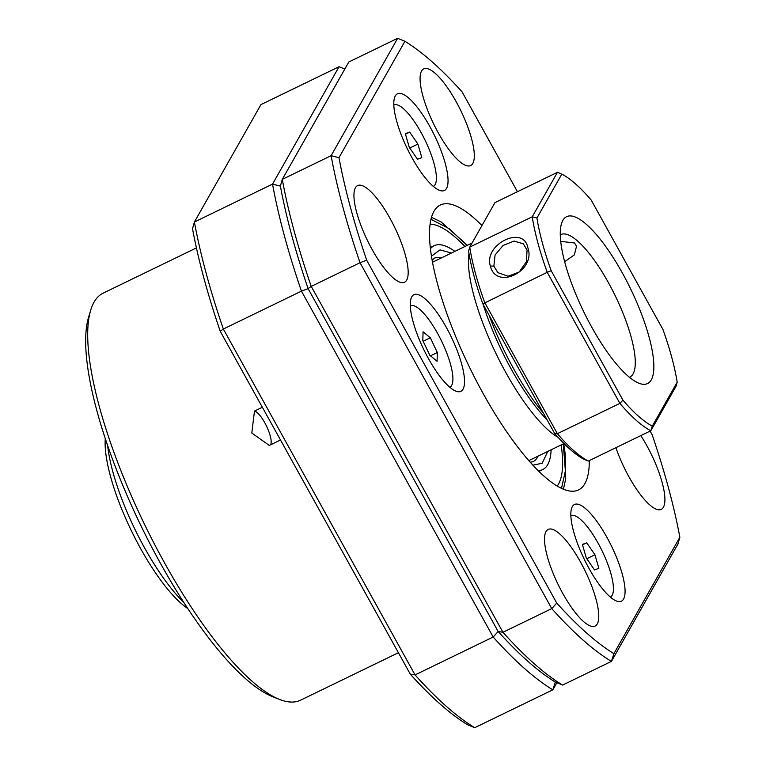 <?xml version="1.0" encoding="UTF-8"?>
<svg xmlns="http://www.w3.org/2000/svg" width="766" height="766" viewBox="0 0 766 766"><rect width="100%" height="100%" fill="white"/><g stroke="black" fill="none" stroke-linecap="round" stroke-linejoin="round"><path stroke-width="1.15" d="M570.862 515.681A45.242 12.725 -115.9 0 1 596.858 540.978A45.242 12.725 -115.9 0 1 613.422 589.523A45.242 12.725 -115.9 0 1 610.349 597.078M586.794 558.72L594.933 554.775L586.708 542.816L582.505 544.846M586.708 542.816L582.38 544.415L586.287 557.974L594.521 569.942L598.849 568.334L594.933 554.775M107.642 445.525A110.266 31.023 64.1 0 0 109.059 455.282A110.266 31.023 64.1 0 0 177.233 595.527A110.266 31.023 64.1 0 0 183.706 602.315M105.296 438.535A104.616 29.434 64.1 0 0 171.613 593.794A104.616 29.434 64.1 0 0 187.737 608.491M280.5 440L269.287 445.439L251.803 433.01L254.475 411.074L262.355 407.253M270.398 444.902A18.939 5.333 64.1 0 0 270.657 444.529A18.939 5.333 64.1 0 0 264.758 422.717A18.939 5.333 64.1 0 0 254.475 411.074M196.431 247.906L103.123 293.167A226.19 63.635 64.1 0 0 94.026 302.177A226.19 63.635 64.1 0 0 90.675 310.249A226.19 63.635 64.1 0 0 164.431 562.684A226.19 63.635 64.1 0 0 279.437 699.387A226.19 63.635 64.1 0 0 300.559 700.191L398.416 652.718M90.675 310.249L88.569 317.277A220.531 62.046 64.1 0 0 141.136 526.127A220.531 62.046 64.1 0 0 272.61 696.687L279.437 699.387M474.728 727.7L467.442 724.693A350.589 98.632 64.1 0 1 410.279 674.118L415.067 674.913A356.247 100.222 64.1 0 0 474.728 727.7L552.841 689.812L556.872 682.707M562.608 685.072A356.247 100.222 -115.9 0 1 502.946 632.285L551.769 608.606L360.039 262.719A356.247 100.222 -115.9 0 1 331.113 155.69L282.29 179.368L280.394 186.09L272.533 184.108A356.247 100.222 64.1 0 0 301.45 291.137L223.337 329.026A356.247 100.222 64.1 0 1 194.411 222.006L272.533 184.108L339.06 66.719L260.947 104.607L194.411 222.006L192.515 228.718A350.589 98.632 64.1 0 0 220.225 331.257L223.337 329.026L415.067 674.913L493.18 637.025A356.247 100.222 64.1 0 0 552.841 689.812L555.321 682.066A350.589 98.632 -115.9 0 1 498.159 631.49L308.104 288.629A350.589 98.632 -115.9 0 1 280.394 186.09A350.589 98.632 64.1 0 0 308.104 288.629L498.159 631.49A350.589 98.632 64.1 0 0 555.321 682.066L562.608 685.072L611.431 661.393A356.247 100.222 -115.9 0 1 551.769 608.606L556.748 603.072L366.694 260.21A350.589 98.632 -115.9 0 1 338.984 157.672L404.936 41.307A350.589 98.632 -115.9 0 1 462.09 91.882L517.433 191.72M220.225 331.257L410.279 674.118M366.694 260.21L360.039 262.719L311.216 286.398L308.104 288.629L301.45 291.137L493.18 637.025L498.159 631.49L502.946 632.285L311.216 286.398A356.247 100.222 -115.9 0 1 282.29 179.368L348.827 61.979L397.65 38.3L404.936 41.307M339.06 66.719L344.796 69.084M410.317 305.835A45.242 12.725 -115.9 0 1 430.731 322.266A45.242 12.725 -115.9 0 1 449.805 387.242M437.319 352.513L430.31 337.777L423.062 331.802L422.813 340.554L429.822 355.29L437.08 361.274L437.319 352.513L430.482 355.836M430.31 337.777L423.148 341.253M527.87 247.82C536.315 271.087 496.129 290.659 490.326 266.003C483.528 244.182 523.743 224.601 527.87 247.82M527.065 250.07L526.414 261.704L519.233 272.007L508.097 276.239L497.881 272.648L493.859 266.156L495.066 255.03L503.08 245.455L514.043 241.07L523.35 243.847L527.065 250.07M652.297 426.126A142.495 40.091 -115.9 0 1 638.423 416.158A142.495 40.091 -115.9 0 1 622.921 400.13L551.185 270.724A142.495 40.091 -115.9 0 1 536.937 218.013L561.832 174.093L557.447 172.312L494.951 202.626L469.74 247.112A145.894 41.048 64.1 0 0 484.744 302.618L557.389 433.68A145.894 41.048 64.1 0 0 573.753 450.657A145.894 41.048 64.1 0 0 588.336 461.065L650.832 430.751L652.297 426.126L677.192 382.205L676.043 386.265L650.832 430.751A145.894 41.048 64.1 0 1 636.249 420.343A145.894 41.048 64.1 0 1 619.885 403.376L622.921 400.13M564.963 262.862A92.734 26.092 64.1 0 0 638.882 383.22A92.734 26.092 64.1 0 0 649.166 337.366A92.734 26.092 64.1 0 0 601.846 241.309A92.734 26.092 64.1 0 0 561.488 223.672A92.734 26.092 64.1 0 0 564.963 262.862M629.365 377.255A79.166 22.271 64.1 0 0 629.901 377.025A79.166 22.271 64.1 0 0 631.289 337.595A79.166 22.271 64.1 0 0 596.829 263.782A79.166 22.271 64.1 0 0 560.798 234.568A79.166 22.271 64.1 0 0 560.291 234.846M564.657 261.723L574.347 254.877L576.52 246.231L574.51 242.975L560.722 241.357M489.168 315.305A110.266 31.023 64.1 0 0 543.333 413.018M483.193 304.523A106.876 30.066 64.1 0 0 547.211 420.017M557.447 172.312L532.236 216.797L469.74 247.112L468.591 251.171A142.495 40.091 64.1 0 0 482.829 303.872L554.565 433.288A142.495 40.091 64.1 0 0 583.951 459.284L588.336 461.065M554.565 433.288L557.389 433.68L619.885 403.376L547.23 272.303L551.185 270.724M482.829 303.872L547.23 272.303A145.894 41.048 64.1 0 1 532.236 216.797L536.937 218.013M561.832 174.093A142.495 40.091 -115.9 0 1 591.218 200.089L662.944 329.504A142.495 40.091 -115.9 0 1 677.192 382.205M456.076 101.533A53.716 15.109 -115.9 0 1 470.64 165.552A53.716 15.109 -115.9 0 1 438.305 132.891A53.716 15.109 -115.9 0 1 423.751 68.883A53.716 15.109 -115.9 0 1 456.076 101.533M389.942 218.233A53.716 15.109 -115.9 0 1 404.505 282.242A53.716 15.109 -115.9 0 1 372.171 249.582A53.716 15.109 -115.9 0 1 357.617 185.573A53.716 15.109 -115.9 0 1 389.942 218.233M580.532 562.062A53.716 15.109 -115.9 0 1 595.096 626.071A53.716 15.109 -115.9 0 1 562.761 593.411A53.716 15.109 -115.9 0 1 548.197 529.402A53.716 15.109 -115.9 0 1 580.532 562.062M640.826 435.595A53.716 15.109 -115.9 0 1 646.667 445.372A53.716 15.109 -115.9 0 1 661.23 509.38A53.716 15.109 -115.9 0 1 628.896 476.72A53.716 15.109 -115.9 0 1 615.912 447.679M428.5 358.66A53.716 15.109 64.1 0 0 455.818 391.129A53.716 15.109 64.1 0 0 446.272 327.302A53.716 15.109 64.1 0 0 410.988 298.711A53.716 15.109 64.1 0 0 428.5 358.66M589.054 568.496A53.716 15.109 64.1 0 0 616.362 600.965A53.716 15.109 64.1 0 0 606.825 537.148A53.716 15.109 64.1 0 0 571.532 508.547A53.716 15.109 64.1 0 0 589.054 568.496M412.022 157.806A53.716 15.109 64.1 0 0 439.33 190.274A53.716 15.109 64.1 0 0 429.793 126.447A53.716 15.109 64.1 0 0 394.5 97.857A53.716 15.109 64.1 0 0 412.022 157.806M481.958 225.558A158.332 44.543 64.1 0 0 440.316 205.02A158.332 44.543 64.1 0 0 433.949 211.33A158.332 44.543 64.1 0 0 476.136 380.453A158.332 44.543 64.1 0 0 578.522 489.934A158.332 44.543 64.1 0 0 584.889 483.624A158.332 44.543 64.1 0 0 589.303 460.596M613.911 653.647L611.431 661.393L677.958 543.994L679.854 537.282L613.911 653.647A350.589 98.632 -115.9 0 1 556.748 603.072M397.65 38.3L331.113 155.69L338.984 157.672M650.123 431.086L652.144 434.743A350.589 98.632 -115.9 0 1 679.854 537.282M464.914 246.508A147.024 41.364 64.1 0 0 430.119 224.151M551.127 449.795A124.408 34.997 -115.9 0 1 542.721 469.587A124.408 34.997 -115.9 0 1 538.105 470.63M430.463 248.711A124.408 34.997 -115.9 0 1 434.13 245.733A124.408 34.997 -115.9 0 1 454.88 251.372M557.188 486.094A147.024 41.364 64.1 0 0 561.172 444.931M393.829 104.98A45.242 12.725 -115.9 0 1 419.825 130.287A45.242 12.725 -115.9 0 1 436.4 178.832A45.242 12.725 -115.9 0 1 433.317 186.387M417.91 144.075L409.676 132.116L405.348 133.724L409.255 147.283L417.489 159.242L421.817 157.643L417.91 144.075L409.772 148.029M409.676 132.116L405.473 134.155M558.165 437.396A110.266 31.023 -115.9 0 1 485.271 329.332A110.266 31.023 -115.9 0 1 468.974 253.536M490.326 266.003L493.859 266.156M430.98 219.335L449.249 228.699L467.03 245.484M451.461 253.039L440.029 249.879L431.488 256.17M432.168 260.201L434.188 258.276A113.09 31.818 -115.9 0 1 441.781 257.73M532.887 465.201L542.242 463.21L547.709 451.461M563.278 443.907L565.375 470.966L561.497 488.402M538.029 456.153A113.09 31.818 -115.9 0 1 532.906 461.783L530.139 462.176M528.789 460.634L563.987 443.562M432.531 262.221L472.038 243.052M431.507 217.305L441.101 221.939L467.442 245.283M538.919 471.435L542.721 469.587M430.329 247.571L434.13 245.733M563.422 489.244L565.72 478.827L565.212 453.874L563.699 443.705"/></g></svg>
